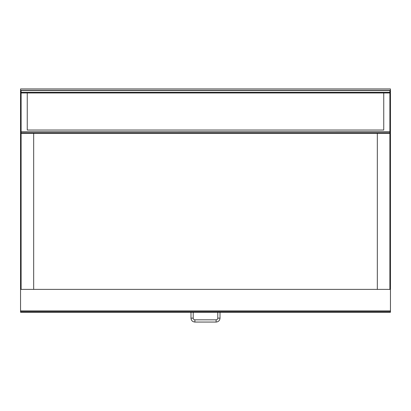 <?xml version="1.0" encoding="UTF-8"?>
<svg xmlns="http://www.w3.org/2000/svg" width="411" height="411" viewBox="0 0 411 411"><rect width="100%" height="100%" fill="white"/><g stroke="black" fill="none" stroke-linecap="round" stroke-linejoin="round"><path stroke-width="0.62" d="M390.45 289.39L20.55 289.39L20.55 312.283L390.45 312.283L390.45 88.946L20.55 88.946L20.55 289.113L21.11 289.113M389.89 289.113L390.45 289.113M20.55 289.39L20.55 289.113M33.671 289.39L33.671 133.334L21.11 133.334L21.11 132.84L389.89 132.84L389.89 131.746L21.11 131.746L21.079 133.179L21.11 92.413L20.689 93.066L20.689 92.295L21.11 92.295M20.689 93.066L20.689 289.113L20.971 289.113L20.971 93.066M20.689 285.481L20.971 285.481M389.89 92.295L390.311 92.295L390.311 93.066L390.029 93.066L390.029 289.113L390.311 289.113L390.311 285.481L390.029 285.481M390.311 93.066L390.311 285.481M390.029 93.066L389.89 288.394M20.55 311.723L390.45 311.723M33.671 133.334L377.329 133.334L377.329 289.39M217.784 312.283L217.784 318.145A1.675 1.675 0 0 1 216.109 319.82L194.891 319.82A1.675 1.675 0 0 1 193.216 318.145L193.216 312.283M193.216 318.145A1.675 1.675 0 0 0 194.891 319.82A1.675 1.675 0 0 1 193.216 318.145L190.981 318.145C191.213 320.518 192.518 321.823 194.891 322.054C192.518 321.823 191.213 320.518 190.981 318.145C191.213 320.518 192.518 321.823 194.891 322.054L216.109 322.054L216.109 319.82M22.225 133.334L21.11 133.179L21.11 289.39M389.89 289.39L389.89 133.334L377.329 133.334M389.89 90.338L389.89 92.968L21.11 92.968L21.11 90.333L389.89 90.338L21.11 90.333M21.11 90.512L389.89 90.512M387.938 132.84L387.938 133.334M23.062 133.334L23.062 132.84M388.775 132.84L388.775 133.334M389.921 133.179L389.89 132.84L389.89 133.179L388.775 133.179M22.225 133.179L22.225 132.84M21.11 288.394L21.079 133.179M389.89 131.72L21.11 131.746L389.89 131.72L389.89 92.968M21.11 92.968L21.11 131.72M383.751 92.968L383.751 130.035L27.249 130.035L27.249 92.968M390.45 310.886L20.55 310.886M217.784 318.145L220.019 318.145C219.787 320.518 218.482 321.823 216.109 322.054C218.482 321.823 219.787 320.518 220.019 318.145L220.019 312.283M194.891 319.82L194.891 322.054M21.11 92.927L389.89 92.927M21.11 92.275L389.89 92.275M220.019 318.145C219.787 320.518 218.482 321.823 216.109 322.054M190.981 312.283L190.981 318.145"/></g></svg>
